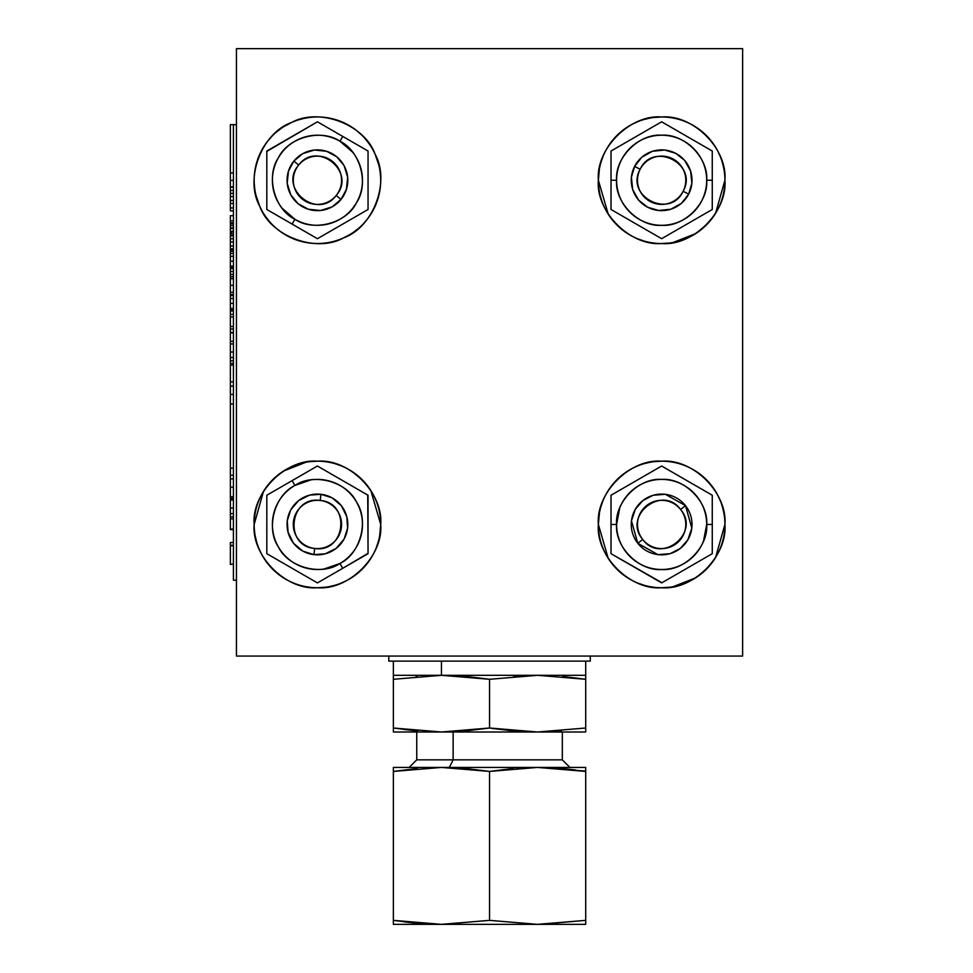 <?xml version="1.0" encoding="UTF-8"?>
<svg xmlns="http://www.w3.org/2000/svg" width="973" height="973" viewBox="0 0 973 973"><rect width="100%" height="100%" fill="white"/><g stroke="black" fill="none" stroke-linecap="round" stroke-linejoin="round"><path stroke-width="1.46" d="M231.379 234.092L231.379 231.951L233.411 231.951M255.96 195.22L259.706 206.167C244.345 178.594 261.725 132.912 291.535 122.525C319.095 107.176 364.778 124.556 375.164 154.354C390.514 181.915 373.146 227.597 343.335 237.984C315.775 253.345 270.093 235.965 259.706 206.167A63.269 63.269 0 0 0 265.982 217.088M265.386 216.237L269.156 221.151M274.252 226.502A63.269 63.269 0 0 1 273.291 225.59L278.01 229.75M281.781 232.523L282.596 233.082M284.359 234.201A63.269 63.269 0 0 1 283.289 233.532L286.548 235.478M296.169 239.857A63.269 63.269 0 0 1 294.928 239.394L303.771 242.034M333.508 241.45A63.269 63.269 0 0 1 307.529 242.751L313.975 243.432M332.401 241.742L335.685 240.842M345.026 237.205A63.269 63.269 0 0 1 343.335 237.984L350.56 234.177M354.257 231.708A63.269 63.269 0 0 1 353.406 232.304L358.332 228.533M363.683 223.437A63.269 63.269 0 0 1 362.771 224.398L366.93 219.679M369.704 215.921L370.251 215.094M371.37 213.342A63.269 63.269 0 0 1 370.701 214.401L372.671 211.117M377.025 201.52A63.269 63.269 0 0 1 376.575 202.761L379.215 193.919M378.911 165.288L375.164 154.354A63.269 63.269 0 0 1 379.932 190.173L380.054 189.346M380.188 188.361L380.613 183.727M380.65 177.427L380.09 171.394M368.889 143.432A63.269 63.269 0 0 1 369.485 144.284L365.714 139.358M360.618 134.019A63.269 63.269 0 0 1 361.579 134.919L356.86 130.771M353.09 127.986L352.275 127.439M350.511 126.32A63.269 63.269 0 0 1 351.581 126.989L348.31 125.031M338.701 120.664A63.269 63.269 0 0 1 339.942 121.126L331.1 118.475M301.362 119.059A63.269 63.269 0 0 1 327.342 117.769L320.895 117.076M302.469 118.779L299.185 119.679M289.845 123.316A63.269 63.269 0 0 1 291.535 122.525L284.311 126.344M280.613 128.801A63.269 63.269 0 0 1 281.465 128.205L276.527 131.987M271.187 137.071A63.269 63.269 0 0 1 272.099 136.123L267.94 140.83M265.167 144.6L264.62 145.427M254.902 170.591A63.269 63.269 0 0 1 264.169 146.12L262.199 149.392M258.295 157.76L255.656 166.59M254.938 170.348L254.817 171.163M254.683 172.16L254.257 176.794M254.221 183.094L254.78 189.115M379.652 535.977L380.711 524.459L370.847 490.538M369.691 488.799A63.269 63.269 0 0 1 370.397 489.845L368.208 486.707M361.226 478.801A63.269 63.269 0 0 1 362.175 479.725L355.194 473.693M327.816 462.053A63.269 63.269 0 0 1 352.056 471.504L351.362 471.054M350.523 470.531L346.461 468.244M340.72 465.629L334.992 463.671M328.947 462.248L325.59 461.713M315.568 461.214A63.269 63.269 0 0 1 317.429 461.19L309.28 461.713M304.902 462.443A63.269 63.269 0 0 1 305.923 462.248L283.508 471.054M281.769 472.197A63.269 63.269 0 0 1 282.815 471.504L279.677 473.693M271.771 480.674A63.269 63.269 0 0 1 272.695 479.725L266.663 486.707M263.501 491.377L254.16 524.459A63.269 63.269 0 0 1 264.474 489.845L264.024 490.538M254.16 524.459L254.16 524.471C251.435 493.031 285.989 458.465 317.429 461.19C348.869 458.465 383.435 493.019 380.711 524.459C383.435 555.899 348.881 590.465 317.429 587.741C286.001 590.465 251.435 555.911 254.16 524.459A63.269 63.269 0 0 1 317.429 461.19A63.269 63.269 0 0 1 380.711 524.459A63.269 63.269 0 0 1 317.429 587.741A63.269 63.269 0 0 1 254.16 524.459A63.269 63.269 0 0 0 255.413 536.999M255.218 535.977L256.641 542.01M259.098 548.979A63.269 63.269 0 0 1 258.599 547.75L261.202 553.479M263.501 557.553L264.024 558.393M265.179 560.132A63.269 63.269 0 0 1 264.474 559.086L266.651 562.212M273.644 570.129A63.269 63.269 0 0 1 272.695 569.205L279.677 575.238M307.042 586.877A63.269 63.269 0 0 1 282.815 577.427L283.508 577.865M284.347 578.4L288.422 580.686M305.923 586.683L309.28 587.206M319.29 587.704A63.269 63.269 0 0 1 317.429 587.741L325.578 587.206M329.969 586.488A63.269 63.269 0 0 1 328.947 586.683L334.992 585.26M341.949 582.791A63.269 63.269 0 0 1 340.72 583.289L346.449 580.699M350.523 578.4L351.362 577.865M353.102 576.721A63.269 63.269 0 0 1 352.056 577.427L355.194 575.238M363.099 568.256A63.269 63.269 0 0 1 362.175 569.205L368.208 562.224M380.711 524.459A63.269 63.269 0 0 1 370.397 559.086L370.847 558.393M371.37 557.541L373.656 553.491M376.259 547.75L378.217 542.034M715.569 213.342L724.909 180.248C727.634 211.688 693.08 246.254 661.64 243.53C630.2 246.254 595.646 211.7 598.371 180.26L608.234 214.182M723.657 167.721A63.269 63.269 0 0 1 723.851 168.743L722.428 162.71M719.971 155.741A63.269 63.269 0 0 1 720.47 156.969L717.867 151.241M715.569 147.166L715.046 146.327M713.902 144.588A63.269 63.269 0 0 1 714.596 145.634L712.418 142.52M705.437 134.59A63.269 63.269 0 0 1 706.386 135.515L699.405 129.482M672.027 117.842A63.269 63.269 0 0 1 696.267 127.293L690.66 124.033M673.158 118.037L669.789 117.514M599.429 168.743L598.371 180.26A63.269 63.269 0 0 1 661.64 116.979L653.491 117.514M649.1 118.244A63.269 63.269 0 0 1 650.122 118.037L644.09 119.472M637.133 121.929A63.269 63.269 0 0 1 638.349 121.43L632.62 124.033M628.558 126.32L627.707 126.855M625.967 127.998A63.269 63.269 0 0 1 627.013 127.293L623.875 129.482M615.97 136.463A63.269 63.269 0 0 1 616.894 135.515L610.874 142.496M598.371 180.26C595.646 148.82 630.2 114.255 661.64 116.979C693.08 114.255 727.634 148.82 724.909 180.26A63.269 63.269 0 0 1 661.64 243.53A63.269 63.269 0 0 1 608.684 145.634L608.234 146.327M607.699 147.178L605.413 151.229M602.81 156.969L600.852 162.698M609.378 215.933A63.269 63.269 0 0 1 608.684 214.887L610.874 218.013M617.843 225.931A63.269 63.269 0 0 1 616.894 224.994L623.875 231.027M651.253 242.678A63.269 63.269 0 0 1 627.013 233.216L627.707 233.666M628.558 234.189L632.62 236.488M638.349 239.09L644.077 241.049M650.122 242.472L653.491 243.007M663.501 243.505A63.269 63.269 0 0 1 661.64 243.53L669.789 243.007M674.18 242.277A63.269 63.269 0 0 1 673.158 242.472L695.573 233.666M697.313 232.523A63.269 63.269 0 0 1 696.267 233.216L699.392 231.039M707.31 224.058A63.269 63.269 0 0 1 706.386 224.994L712.406 218.013M659.779 117.015A63.269 63.269 0 0 1 714.596 214.887L715.046 214.182M236.439 48.65L742.63 48.65L742.63 656.07L236.439 656.07L236.439 48.65L236.439 656.07L742.63 656.07L742.63 48.65L236.439 48.65M715.569 557.553L724.909 524.459C727.634 555.899 693.08 590.465 661.64 587.741C630.2 590.465 595.646 555.911 598.371 524.459L608.234 558.393M723.657 511.932A63.269 63.269 0 0 1 723.851 512.953L722.428 506.921M719.971 499.952A63.269 63.269 0 0 1 720.47 501.168L717.867 495.452M715.569 491.377L715.046 490.538M713.902 488.799A63.269 63.269 0 0 1 714.596 489.845L712.418 486.719M705.437 478.801A63.269 63.269 0 0 1 706.386 479.725L699.405 473.693M672.027 462.053A63.269 63.269 0 0 1 696.267 471.504L695.573 471.054M694.722 470.531L690.66 468.232M673.158 462.248L669.789 461.713M599.429 512.953L598.371 524.459A63.269 63.269 0 0 1 661.64 461.19L653.491 461.713M649.1 462.443A63.269 63.269 0 0 1 650.122 462.248L644.09 463.671M637.133 466.128A63.269 63.269 0 0 1 638.349 465.629L632.62 468.232M628.558 470.531L627.707 471.054M625.967 472.197A63.269 63.269 0 0 1 627.013 471.504L623.875 473.693M615.97 480.674A63.269 63.269 0 0 1 616.894 479.725L610.874 486.707M599.623 536.999A63.269 63.269 0 0 1 598.371 524.459C595.646 493.031 630.2 458.465 661.64 461.19C693.08 458.465 727.634 493.019 724.909 524.459A63.269 63.269 0 0 1 661.64 587.741A63.269 63.269 0 0 1 608.684 489.845L608.234 490.538M607.699 491.389L605.413 495.439M602.81 501.168L600.852 506.897M609.378 560.132A63.269 63.269 0 0 1 608.684 559.086L610.874 562.224M617.843 570.129A63.269 63.269 0 0 1 616.894 569.205L623.875 575.238M651.253 586.877A63.269 63.269 0 0 1 627.013 577.427L627.707 577.865M628.558 578.4L632.62 580.686M638.349 583.289L644.077 585.247M650.122 586.683L653.491 587.206M663.501 587.704A63.269 63.269 0 0 1 661.64 587.741L669.789 587.206M674.18 586.488A63.269 63.269 0 0 1 673.158 586.683L695.573 577.865M697.313 576.721A63.269 63.269 0 0 1 696.267 577.427L699.392 575.238M707.31 568.256A63.269 63.269 0 0 1 706.386 569.205L712.406 562.224M659.779 461.214A63.269 63.269 0 0 1 714.596 559.086L715.046 558.393M464.972 768.439L441.462 767.429L393.36 767.429L393.36 924.35L585.71 924.35L585.71 920.361L537.619 924.35L489.541 920.361L489.541 771.419L537.619 767.429L585.71 771.419L585.71 924.35L585.71 768.488M513.562 768.488L489.541 771.419L489.541 920.361L441.45 924.35L393.36 920.361L393.36 924.35L393.36 920.361L417.295 923.292L403.977 921.857M417.636 923.316L441.45 924.35L393.36 920.361L393.36 771.419L441.45 767.429L489.541 771.419L465.726 768.5M417.393 768.488L393.518 771.394M540.161 924.338L585.71 920.361L585.71 924.35L540.161 924.338M561.433 768.463L537.619 767.429L449.344 767.429L453.138 759.84L453.138 732L453.138 759.84L562.321 759.84L569.923 767.429M233.411 529.592L233.411 580.2L233.411 529.592L230.37 529.081L233.411 529.081L233.411 124.641L236.439 124.641L230.37 124.641L233.411 124.641L233.411 529.081L230.37 529.081L230.37 518.816L230.37 529.592L233.411 529.592M393.36 728.327L393.36 675.311L393.36 732L393.36 728.011L393.36 732L585.71 732L585.71 679.288L537.619 675.311L489.541 679.288L489.541 728.011L465.52 730.942M449.344 767.429L453.138 759.84L416.748 759.84L562.321 759.84L562.321 732L453.138 732M393.36 768.475L393.36 767.429L585.71 767.429L441.45 767.429L489.541 771.419L537.619 767.429L585.71 771.103M409.159 767.429L416.748 759.84L416.748 732M611.02 207.979L611.02 180.26L616.59 180.26C614.802 157.662 639.042 133.423 661.64 135.211C684.226 133.423 708.478 157.662 706.69 180.26L706.69 180.26C708.478 202.846 684.238 227.086 661.64 225.31C639.054 227.086 614.802 202.858 616.59 180.26L611.02 180.26L611.02 151.034L611.02 209.487L611.02 180.26L611.02 209.487L661.64 238.701L611.02 209.487L661.64 238.701L712.26 209.487L712.26 151.034L712.26 180.26L706.69 180.26A45.05 45.05 0 0 1 661.64 225.31A45.05 45.05 0 0 1 616.59 180.26A45.05 45.05 0 0 1 661.64 135.211A45.05 45.05 0 0 1 706.69 180.26L712.26 180.26L712.26 194.892M310.849 479.896L294.904 485.454C313.586 472.61 346.692 481.477 356.446 501.934C369.29 520.616 360.424 553.722 339.954 563.476C321.285 576.32 288.178 567.454 278.424 546.984C265.58 528.315 274.447 495.208 294.904 485.454L292.119 480.626L317.429 466.018L266.821 495.245L292.119 480.626L266.821 495.245L266.821 534.834M324.021 569.035L339.954 563.476A45.05 45.05 0 0 1 272.379 524.459A45.05 45.05 0 0 1 356.446 501.934A45.05 45.05 0 0 1 339.954 563.476L342.739 568.305L317.429 582.912L368.049 553.686L368.049 495.245L317.429 466.018L292.119 480.626L304.804 473.304M703.528 541.049L706.69 524.459C708.478 547.057 684.238 571.297 661.64 569.509C639.054 571.297 614.802 547.057 616.59 524.459C614.802 501.873 639.042 477.634 661.64 479.409C684.226 477.634 708.478 501.861 706.69 524.459L712.26 524.459L712.26 553.686L712.26 495.245L712.26 524.459L712.26 495.245L661.64 466.018L611.02 495.245L611.02 553.686L611.02 524.459L616.59 524.459A45.05 45.05 0 0 1 661.64 479.409A45.05 45.05 0 0 1 706.69 524.459A45.05 45.05 0 0 1 661.64 569.509A45.05 45.05 0 0 1 616.59 524.459L611.02 524.459L611.02 509.828M619.752 507.882L616.59 524.459M352.737 152.275L339.954 141.243C360.411 150.997 369.29 184.104 356.446 202.785C346.692 223.243 313.586 232.121 294.904 219.278C274.447 209.523 265.58 176.417 278.424 157.735C288.166 137.278 321.285 128.4 339.954 141.243A45.05 45.05 0 0 1 356.446 202.785A45.05 45.05 0 0 1 294.904 219.278L292.119 224.094L266.821 209.487L317.429 238.701L292.119 224.094L317.429 238.701L368.049 209.487L368.049 151.034L317.429 121.807L355.413 143.736M282.134 208.246L294.904 219.278A45.05 45.05 0 0 1 272.379 180.26A45.05 45.05 0 0 1 339.954 141.243L342.739 136.427L339.954 141.243M465.495 676.357L489.541 679.288L441.45 675.311L393.36 675.311L393.36 679.288L441.45 675.311L393.36 679.288L441.45 675.311L585.71 675.311L585.71 732L585.71 728.011L585.71 732L537.619 732L585.71 728.011L537.619 732L513.926 730.978M465.289 730.966L441.45 732L489.541 728.011L537.619 732L489.541 728.011L489.541 679.288L537.619 675.311L441.45 675.311L441.45 661.129L441.45 675.311L489.541 679.288M417.393 730.942L393.518 728.035M513.562 730.942L489.541 728.011L441.45 732L393.36 728.011L441.45 732L537.619 732L561.445 730.966M513.793 676.344L537.607 675.311M394.029 679.19L393.36 679.288L393.36 661.129M393.36 675.311L441.45 675.311L464.048 676.235M303.077 551.229L313.938 554.634L325.225 553.819M325.298 553.795L336.074 548.444M336.293 548.261L343.956 539.261M344.199 538.811L347.568 528.278M347.604 527.95L346.789 516.663M346.765 516.602L341.414 505.826M341.231 505.595L332.231 497.933M331.781 497.702L320.92 494.296L309.633 495.111M309.572 495.123L298.796 500.487M298.565 500.657L290.915 509.67M290.672 510.107L287.303 520.64M287.266 520.969L288.081 532.255M288.093 532.328L293.457 543.104M293.627 543.323L302.639 550.986M332.316 206.738L341.012 199.392L346.388 189.431M346.4 189.37L347.665 177.402M347.641 177.122L344.15 165.824M343.907 165.374L336.828 156.884M336.573 156.677L326.612 151.302M326.551 151.289L314.571 150.024M314.291 150.049L302.992 153.539M302.554 153.783L293.858 161.117L288.482 171.078M288.458 171.139L287.193 183.119M287.23 183.398L290.72 194.697M290.963 195.135L298.042 203.625M298.297 203.844L308.259 209.207M308.319 209.231L320.299 210.496M320.579 210.472L331.878 206.981M681.659 203.089L688.665 194.113L691.864 183.265M691.864 183.192L690.635 171.224M690.55 170.944L684.797 160.618M684.469 160.229L675.797 153.381M675.505 153.235L664.644 150.037M664.583 150.024L652.603 151.265M652.336 151.35L641.998 157.091M641.621 157.419L634.615 166.395L631.416 177.256M631.416 177.317L632.645 189.297M632.73 189.565L638.483 199.903M638.811 200.28L647.483 207.127M647.775 207.285L658.636 210.484M658.697 210.484L670.677 209.256M670.944 209.171L681.282 203.418M691.803 528.011L685.479 505.644L665.459 494.333M665.179 494.296L653.394 495.233M652.907 495.379L643.08 500.426M642.812 500.633L635.393 509.171M635.369 509.232L631.513 520.64M631.477 520.92L637.802 543.287L657.821 554.598M658.101 554.622L669.886 553.698M670.373 553.552L680.2 548.504M680.468 548.298L687.887 539.747M687.911 539.699L691.767 528.29M375.164 154.354A63.269 63.269 0 0 1 343.335 237.984A63.269 63.269 0 0 1 254.16 180.26A63.269 63.269 0 0 1 375.164 154.354M256.069 195.707A63.269 63.269 0 0 0 259.706 206.167M379.652 512.953A63.269 63.269 0 0 0 379.458 511.932M376.259 501.168A63.269 63.269 0 0 0 375.76 499.952M294.138 465.629A63.269 63.269 0 0 0 292.922 466.128M602.81 547.75A63.269 63.269 0 0 0 603.309 548.979M684.931 583.289A63.269 63.269 0 0 0 686.147 582.791M599.429 191.766A63.269 63.269 0 0 0 599.623 192.788M602.81 203.552A63.269 63.269 0 0 0 603.309 204.768M684.931 239.09A63.269 63.269 0 0 0 686.147 238.592M388.811 661.129L590.27 661.129L590.27 656.07L590.27 661.129L388.811 661.129L388.811 656.07L388.811 661.129M627.342 485.819L661.64 466.018L712.26 495.245L661.64 466.018L611.02 495.245L611.02 496.571M368.049 169.886L368.049 209.487L317.429 238.701L368.049 209.487L368.049 151.034L366.857 150.341M266.821 524.508L266.821 495.245L266.821 553.686L266.821 546.802L266.821 553.686L317.429 582.912L266.821 553.686L317.429 582.912L342.739 568.305L339.954 563.476M266.821 180.297L266.821 151.034L266.821 209.487L266.821 202.591L266.821 209.487L292.119 224.094L294.904 219.278M283.143 141.608L317.429 121.807L266.821 151.034L266.821 190.623M333.763 475.444L368.049 495.245L317.429 466.018L316.261 466.687M368.049 514.085L368.049 553.686L367.721 495.05M695.938 563.112L661.64 582.912L712.26 553.686L712.26 524.459L706.69 524.459M627.342 141.608L661.64 121.807L712.26 151.034L661.64 121.807L611.02 151.034L611.02 180.26L611.02 165.629M695.938 218.901L661.64 238.701L712.26 209.487L712.26 208.125M661.968 582.718L611.02 553.686L661.64 582.912L712.26 553.686L712.26 552.299M298.687 165.045C317.259 140.003 356.872 172.148 336.184 195.476C317.612 220.518 277.998 188.361 298.687 165.045L293.858 161.117A30.37 30.37 0 0 0 307.286 208.879A30.37 30.37 0 0 0 341.012 199.392L336.184 195.476A24.143 24.143 0 0 1 293.287 180.26A24.143 24.143 0 0 1 332.644 161.506A24.143 24.143 0 0 1 336.184 195.476L341.012 199.392A30.37 30.37 0 0 0 336.573 156.677A30.37 30.37 0 0 0 293.858 161.117L298.687 165.045M640.161 169.241C653.151 140.903 698.553 164.182 683.119 191.28C670.129 219.606 624.727 196.327 640.161 169.241A24.143 24.143 0 0 1 672.659 158.769A24.143 24.143 0 0 1 683.119 191.28L688.665 194.113A30.37 30.37 0 0 0 675.505 153.235A30.37 30.37 0 0 0 634.615 166.395L640.161 169.241L634.615 166.395A30.37 30.37 0 0 0 654.513 209.779A30.37 30.37 0 0 0 688.665 194.113L683.119 191.28A24.143 24.143 0 0 1 637.497 180.26A24.143 24.143 0 0 1 640.161 169.241M642.691 539.431C622.319 515.836 662.358 484.213 680.589 509.499C700.961 533.095 660.922 564.717 642.691 539.431L637.802 543.287A30.37 30.37 0 0 0 680.468 548.298A30.37 30.37 0 0 0 685.479 505.644L680.589 509.499A24.143 24.143 0 0 1 676.6 543.408A24.143 24.143 0 0 1 637.497 524.459A24.143 24.143 0 0 1 680.589 509.499L685.479 505.644A30.37 30.37 0 0 0 631.27 524.459A30.37 30.37 0 0 0 637.802 543.287L642.691 539.431M320.214 500.475C351.302 502.7 345.439 553.382 314.656 548.444C283.569 546.218 289.431 495.549 320.214 500.475L320.92 494.296A30.37 30.37 0 0 0 287.059 524.459A30.37 30.37 0 0 0 313.938 554.634L314.656 548.444A24.143 24.143 0 0 1 293.287 524.459A24.143 24.143 0 0 1 320.214 500.475A24.143 24.143 0 0 1 341.414 527.244A24.143 24.143 0 0 1 314.656 548.444L313.938 554.634A30.37 30.37 0 0 0 347.604 527.95A30.37 30.37 0 0 0 320.92 494.296L320.214 500.475M236.439 580.2L233.411 580.2L236.439 580.2M661.312 238.519L655.62 235.223M636.33 224.094L617.064 212.965M711.92 209.669L706.228 212.965M686.95 224.094L667.685 235.223M661.968 466.201L667.673 469.497M686.95 480.626L706.228 491.754M712.26 496.741L712.26 524.459M611.348 495.05L617.052 491.754M636.33 480.626L655.607 469.497M368.049 180.26L368.049 202.518M367.721 209.669L362.005 212.978M342.739 224.094L323.474 235.223M316.128 237.959L279.446 216.772M368.049 151.423L368.049 157.942M266.821 553.309L266.821 546.717M266.821 524.459L266.821 502.141M268.122 494.491L292.119 480.626L294.904 485.454M366.748 554.44L330.066 575.615M318.633 582.219L317.429 582.912M317.101 582.718L311.396 579.422M292.131 568.305L272.854 557.176M712.26 152.53L712.26 180.26L712.26 151.034L661.64 121.807L611.02 151.034L611.02 152.396M611.02 552.19L611.02 524.459L611.02 553.686L661.64 582.912M712.26 524.496L712.26 539.103M711.932 553.88L706.228 557.176M686.95 568.305L667.673 579.434M661.312 582.718L655.607 579.434M636.33 568.305L617.052 557.176M611.36 150.839L617.052 147.555M636.33 136.415L655.595 125.298M661.968 122.002L667.66 125.286M686.95 136.427L706.216 147.543M318.73 122.562L342.739 136.427L317.429 121.807L266.821 151.423M368.049 524.459L368.049 546.717M368.049 553.309L342.739 568.305M317.77 466.201L323.474 469.509M342.739 480.626L362.005 491.754M368.049 495.622L368.049 502.129M267.989 210.156L266.821 209.487M266.821 209.098L266.821 202.493M266.821 180.26L266.821 157.918M267.149 150.839L272.866 147.543M292.119 136.427L311.396 125.298M230.37 468.195L230.37 404.269L230.37 475.286L230.37 468.195L233.411 468.195L230.37 468.195M230.37 249.672L230.37 253.394L233.411 253.394L230.37 253.394L230.37 256.313L230.37 251.229L233.411 251.229L230.37 251.229L230.37 249.684L233.411 249.672L230.37 249.672M230.37 234.092L230.37 231.331L230.37 235.782L230.37 234.092L233.411 234.092L230.37 234.092M230.37 222.89L230.37 220.944L230.37 223.766L230.37 222.89L233.411 222.89L230.37 222.89M230.37 207.967L230.37 203.418L230.37 207.967L233.411 207.967L230.37 207.967L230.37 210.886L230.37 207.967M230.37 190.44L230.37 187.193L230.37 190.44L233.411 190.44L230.37 190.44L230.37 193.359L230.37 190.44L233.411 190.44M230.37 172.926L230.37 124.641L230.37 172.926L233.411 172.926L230.37 172.926L230.37 180.358L230.37 172.926M491.766 728.351L513.452 730.942M393.36 767.429L393.36 771.419L441.45 767.429L464.048 768.366M585.637 920.373L537.619 924.35L489.541 920.361L441.45 924.35L393.36 924.35L393.36 923.292M575.931 770.032L562.978 768.597M585.71 679.288L585.71 675.311L537.619 675.311L585.71 679.288L562.698 676.454M441.45 732L393.36 732L393.36 730.942M403.977 729.507L417.794 730.978M417.089 676.381L416.14 676.466M531.355 675.384L516.091 676.15M489.127 679.227L466.018 676.405M489.127 771.358L466.018 768.536M531.355 767.502L516.091 768.281M230.37 332.888L230.37 343.919L230.37 341.328L233.411 341.328L230.37 341.328L230.37 332.888L233.411 332.888L230.37 332.888M230.37 310.934L230.37 268.645L230.37 271.564L233.411 271.564L230.37 271.564L230.37 274.483L233.411 274.483L230.37 274.483L230.37 294.6L233.411 294.6L230.37 294.6L230.37 295.573L233.411 295.573L230.37 295.573L230.37 308.392L233.411 308.392L230.37 308.392L230.37 309.523L233.411 309.523L230.37 309.523L230.37 332.45L233.411 332.45L230.37 332.45L230.37 328.996L233.411 328.996L230.37 328.996L230.37 326.454L233.411 326.454L230.37 326.454L230.37 316.93L233.411 316.93L230.37 316.93L230.37 314.388L233.411 314.388L230.37 314.388L230.37 310.934L233.411 310.934L230.37 310.934M230.37 186.877L230.37 180.358L233.411 180.358L230.37 180.358L230.37 187.193L233.411 186.877L230.37 186.877M230.37 365.009L230.37 381.89L233.411 381.89L230.37 381.89L230.37 343.919L230.37 352.007L233.411 352.007L230.37 352.007L230.37 357.553L233.411 357.553L230.37 357.553L230.37 363.391L233.411 363.391L230.37 363.391L230.37 365.009L233.411 365.009L230.37 365.009M230.37 496.753L230.37 478.898L230.37 496.753L233.411 496.753L230.37 496.753M230.37 403.953L230.37 386.099L230.37 403.953L233.411 403.953L230.37 403.953M230.37 516.87L230.37 496.546L230.37 508.076L233.411 508.076L230.37 508.076L230.37 513.622L233.411 513.622L230.37 513.622L230.37 518.816L233.411 518.816L230.37 518.816L230.37 516.87L233.411 516.87L230.37 516.87M230.37 564.474L233.411 564.012L230.37 564.474M230.37 545.78L230.37 564.012L230.37 545.78L233.411 545.78L230.37 545.78M230.37 479.555L230.37 475.286L233.411 475.286L230.37 475.286L230.37 479.555M230.37 267.21L230.37 256.313L230.37 266.213L233.411 266.213L230.37 266.213L230.37 267.624L233.411 267.21L230.37 267.21M230.37 235.867L233.411 235.782L230.37 235.782L233.411 235.867L230.37 235.867L230.37 238.786L230.37 235.867M230.37 248.845L230.37 238.786L230.37 245.926L233.411 245.926L230.37 245.926L230.37 248.845L233.411 248.845L230.37 248.845M230.37 203.418L230.37 193.359L230.37 200.499L233.411 200.499L230.37 200.499L230.37 203.418L233.411 203.418L230.37 203.418M230.37 215.726L230.37 220.786L230.37 215.726L233.411 215.726L230.37 215.726M230.37 220.944L233.411 220.786L230.37 220.944M230.37 269.253L230.37 267.624L233.411 267.624L230.37 267.624L230.37 269.253M230.37 386.427L230.37 380.905L230.37 386.427M634.615 166.395A30.37 30.37 0 0 1 661.64 149.891A30.37 30.37 0 0 1 688.665 194.113A30.37 30.37 0 0 1 647.775 207.285A30.37 30.37 0 0 1 634.615 166.395M293.858 161.117A30.37 30.37 0 0 1 344.856 167.198A30.37 30.37 0 0 1 298.297 203.844A30.37 30.37 0 0 1 293.858 161.117M637.802 543.287A30.37 30.37 0 0 1 661.64 494.089A30.37 30.37 0 0 1 680.468 548.298A30.37 30.37 0 0 1 637.802 543.287M320.92 494.296A30.37 30.37 0 0 1 347.604 527.95A30.37 30.37 0 0 1 313.938 554.634A30.37 30.37 0 0 1 287.108 522.72A30.37 30.37 0 0 1 320.92 494.296M233.411 360.788L230.37 360.788L233.411 360.788M230.37 542.508L230.37 545.318L233.411 545.318L230.37 545.318L230.37 542.508L233.411 542.508L230.37 542.508M230.37 231.331L230.37 223.766L233.411 223.766L230.37 223.766L230.37 228.412L233.411 228.412L230.37 228.412L230.37 231.331L233.411 231.331L230.37 231.331M233.411 394.393L230.37 394.393L233.411 394.393M233.411 487.193L230.37 487.193L233.411 487.193M233.411 187.193L230.37 187.193L233.411 187.193M233.411 343.919L230.37 343.919L233.411 343.919M233.411 499.988L230.37 499.988L233.411 499.988M233.411 386.099L230.37 386.099L233.411 386.099M233.411 478.898L230.37 478.898L233.411 478.898M233.411 238.786L230.37 238.786L233.411 238.786M233.411 266.371L230.37 266.371L233.411 266.371M233.411 308.55L230.37 308.55L233.411 308.55M233.411 193.359L230.37 193.359L233.411 193.359M230.37 292.326L233.411 292.326L230.37 292.326M233.411 285.308L230.37 285.308L233.411 285.308M233.411 278.704L230.37 278.704L233.411 278.704M233.411 196.497L230.37 196.497L233.411 196.497M233.411 241.961L230.37 241.961L233.411 241.961M233.411 261.153L230.37 261.153L233.411 261.153M233.411 303.333L230.37 303.333L233.411 303.333M233.411 227.986L230.37 227.986L233.411 227.986M233.411 225.59L230.37 225.59L233.411 225.59M233.411 256.313L230.37 256.313L233.411 256.313M233.411 298.492L230.37 298.492L233.411 298.492M233.411 210.886L230.37 210.886L233.411 210.886M233.411 268.645L230.37 268.645L233.411 268.645M233.411 276.758L230.37 276.758L233.411 276.758M230.37 498.699L233.411 498.699L230.37 498.699M233.411 498.371L230.37 498.371L233.411 498.371M585.71 675.311L585.71 661.129"/></g></svg>
